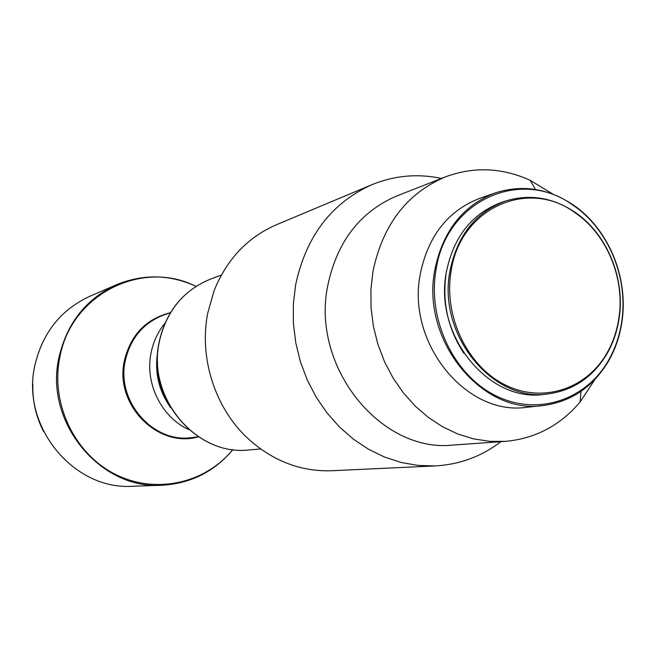 <?xml version="1.0" encoding="UTF-8"?>
<svg xmlns="http://www.w3.org/2000/svg" width="656" height="656" viewBox="0 0 656 656"><rect width="100%" height="100%" fill="white"/><g stroke="black" fill="none" stroke-linecap="round" stroke-linejoin="round"><path stroke-width="0.98" d="M43.64 431.615C35.916 416.634 32.324 400.726 32.866 383.883M132.766 486.26C73.587 490.524 20.393 425.974 34.973 364.998C42.697 332.543 61.008 309.632 89.897 296.258L116.596 284.679C86.305 298.701 67.125 322.85 59.04 357.11C43.796 421.496 99.819 489.761 161.852 485.243L132.766 486.26M170.65 407.647C158.547 390.533 154.283 371.649 157.866 350.993L157.866 350.976M188.944 429.647C161.54 417.405 144.623 383.35 151.06 352.895C153.324 341.686 157.948 331.813 164.935 323.26M165.738 398.176C159.777 386.728 157.022 374.551 157.497 361.645M500.831 441.693C481.504 456.469 459.676 464.538 435.354 465.908L331.879 470.737C300.464 471.771 272.265 460.832 247.287 437.913C214.807 407.474 198.916 357.504 207.747 313.051L214.077 290.739C226.796 259.317 247.558 237.324 276.373 224.77L371.903 184.697C394.453 175.488 417.634 173.405 441.431 178.448M435.354 465.908L418.38 465.465L401.406 462.529L384.752 457.142L368.697 449.352L353.543 439.282L339.578 427.089L327.057 412.985L316.225 397.2L307.287 380.029L300.423 361.784L295.766 342.793L293.388 323.416L293.347 304.007L295.626 284.925C306.049 236.308 331.469 202.901 371.903 184.697M595.025 379.324L580.134 401.948C560.175 425.555 535.165 438.7 505.112 441.39L453.378 445.03C380.898 453.419 310.698 366.704 327.795 285.417C337.151 241.359 360.267 211.494 397.142 195.816L445.432 176.882C473.73 166.411 501.955 167.542 530.122 180.285L553.279 194.332M505.112 441.39L489.294 441.308L473.427 438.839L457.806 434.001L442.71 426.859L428.425 417.511L415.223 406.105L403.358 392.854L393.059 377.979L384.539 361.759L377.954 344.49L373.436 326.499L371.066 308.131L370.902 289.731L372.928 271.65C382.645 224.901 406.818 193.315 445.432 176.882M542.955 405.556L526.817 407.261C466.564 416.47 406.376 343.154 420.25 274.183C428.065 236.037 447.876 210.773 479.684 198.383L494.993 192.995C522.168 184.279 548.285 188.28 573.352 205.008C608.629 228.928 628.825 277.988 621.904 322.063C619.781 336.2 615.328 349.197 608.563 361.054C593.106 386.933 571.245 401.759 542.955 405.556C481.914 414.904 420.799 340.234 434.813 270.042C442.71 231.24 462.767 205.558 494.993 192.995M621.691 321.793C619.584 335.831 615.164 348.738 608.44 360.513C585.824 400.308 537.108 416.519 495.559 395.617C453.927 375.06 427.376 319.726 435.945 270.141C446.039 199.793 521.955 166.944 573.475 205.549C608.514 229.297 628.563 278.021 621.691 321.793M463.89 353.305C448.073 329.14 442.119 302.752 446.031 274.142M619.092 318.439C617.165 331.272 613.122 343.055 606.98 353.797C593.188 376.847 573.738 390.197 548.629 393.821C493.181 402.973 437.257 335.159 449.926 271.289C457.117 235.725 475.534 212.347 505.153 201.154C529.392 193.651 552.688 197.349 575.041 212.249C607.038 233.889 625.398 278.447 619.092 318.439M548.629 393.821L544.677 394.289C489.392 403.407 433.682 335.888 446.318 272.289C453.501 236.882 471.853 213.594 501.381 202.433L505.153 201.154M618.879 318.168C616.968 330.895 612.958 342.588 606.857 353.248C586.333 389.262 542.266 403.735 504.817 384.744C467.293 366.064 443.407 316.143 451.066 271.379C460.053 207.895 528.441 177.907 575.164 212.798C606.915 234.258 625.135 278.488 618.879 318.168M232.806 449.598C205.148 483.644 154.955 494.829 114.579 473.944C74.128 453.296 50.307 402.841 59.868 357.069C71.283 293.945 142.705 259.063 195.988 286.41M198.358 436.83C157.768 448.655 114.095 404.416 124.419 360.562C130.757 334.831 146.075 318.882 170.355 312.723M198.424 436.83L191.905 437.577C153.119 443.571 115.915 401.169 125.337 360.521C130.642 337.865 143.607 322.637 164.205 314.831L170.421 312.707M260.604 448.966L249.173 449.934C196.513 456.56 146.6 397.659 159.334 341.719C166.37 311.067 183.459 290.19 210.617 279.071L221.359 275.044M161.852 485.243C190.683 483.587 214.373 471.705 232.913 449.614M249.173 449.934C196.111 456.453 146.55 397.651 159.154 341.94M581.011 391.361L580.134 401.948M608.44 360.513L608.563 361.054M606.857 353.248L606.98 353.797M575.164 212.798L575.041 212.249M573.475 205.549L573.352 205.008M535.46 189.477L530.122 180.285M159.187 341.792C166.173 311.198 183.319 290.296 210.617 279.071M196.078 286.352C169.847 274.356 143.352 273.798 116.596 284.679"/></g></svg>
